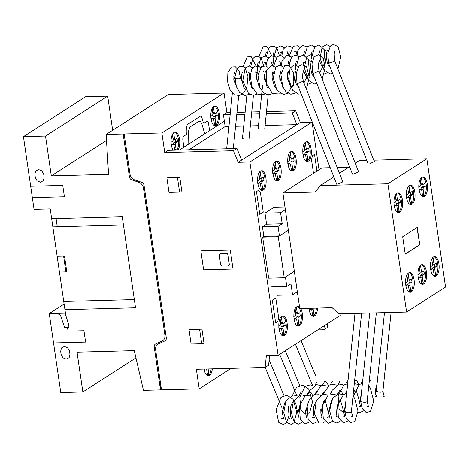 <?xml version="1.0" encoding="UTF-8"?>
<svg xmlns="http://www.w3.org/2000/svg" width="469" height="469" viewBox="0 0 469 469"><rect width="100%" height="100%" fill="white"/><g stroke="black" fill="none" stroke-linecap="round" stroke-linejoin="round"><path stroke-width="0.7" d="M377.78 391.762L376.431 391.339L376.584 391.076M362.033 401.874L360.679 401.446L360.837 401.188M346.28 411.981L344.932 411.559L345.084 411.295M238.809 78.827A3.219 0.909 -2 0 0 240.398 77.977L239.096 71.054L235.456 66.821L231.534 66.985L227.87 72.718L227.582 81.67L229.863 89.491L234.353 94.726L239.366 95.606L243.974 92.633L246.876 86.97L247.972 76.576L245.375 68.41L243.036 66.586L239.266 66.739L237.068 68.732L234.992 76.511L236.306 86.302L239.677 92.569L244.947 95.512L249.596 94.287M234.969 77.508A3.219 0.909 -2 0 0 234.06 77.983M298.431 83.23L296.971 82.825L296.308 73.176L299.04 66.135L301.843 64.669L306.533 66.745L309.247 77.156L306.398 89.21M314.183 73.123L312.723 72.73L311.991 63.784L314.083 56.872L318.627 54.527L323.499 58.678L324.953 68.697L322.144 79.103M329.93 63.01L328.476 62.617L327.808 52.95L330.551 45.909L333.353 44.449L338.049 46.542L340.746 56.954L337.897 68.996M283.95 408.124A3.283 0.821 157.4 0 1 283.833 408.153A3.283 0.821 157.4 0 1 282.801 408.317M361.605 313.245L351.398 411.454A3.283 1.249 -174.1 0 1 346.773 412.134A3.283 1.249 -174.1 0 1 344.867 410.774L354.986 313.421M376.343 312.852L367.145 401.341A3.283 1.249 -174.1 0 1 362.519 402.021A3.283 1.249 -174.1 0 1 360.614 400.667L369.724 313.028M391.087 312.454L382.897 391.234A3.283 1.249 -174.1 0 1 378.272 391.914A3.283 1.249 -174.1 0 1 376.367 390.554L384.469 312.635M240.445 78.429A3.283 0.657 -174.2 0 1 235.749 78.546A3.283 0.657 -174.2 0 1 233.914 77.76A3.283 0.657 -174.2 0 1 234.969 77.391M227.078 148.749A3.283 0.657 -174.2 0 1 226.715 148.403L232.348 93.126M303.185 81.143L298.771 83.113L297.117 83.558L297.721 83.177M303.226 81.155L342.851 181.872L338.395 183.83M244.302 139.076A3.283 0.657 -174.2 0 1 242.467 138.291L246.835 95.436M318.932 71.03L314.523 73.006L312.87 73.451L313.474 73.07M318.979 71.048L358.597 171.765L354.142 173.718M260.049 128.969A3.283 0.657 -174.2 0 1 258.214 128.184L262.587 85.323M334.684 60.923L330.27 62.893L328.617 63.344L329.22 62.963M334.725 60.941L374.35 161.658L369.894 163.611M433.403 256.989A9.849 4.362 -91.5 0 1 434.523 256.625A9.849 4.362 -91.5 0 1 439.072 265.067A9.849 4.362 -91.5 0 1 436.164 275.948A9.849 4.362 -91.5 0 1 435.044 276.311A9.849 4.362 -91.5 0 1 430.636 269.13A9.849 4.362 -91.5 0 1 433.403 256.989M433.936 256.731A9.849 4.362 -91.5 0 1 437.753 263.836A9.849 4.362 -91.5 0 1 434.992 275.977A9.849 4.362 -91.5 0 1 434.452 276.235M420.916 265.003A9.849 4.362 -91.5 0 1 422.036 264.639A9.849 4.362 -91.5 0 1 426.585 273.081A9.849 4.362 -91.5 0 1 423.677 283.962A9.849 4.362 -91.5 0 1 422.557 284.325A9.849 4.362 -91.5 0 1 418.155 277.144A9.849 4.362 -91.5 0 1 420.916 265.003M421.449 264.745A9.849 4.362 -91.5 0 1 425.266 271.85A9.849 4.362 -91.5 0 1 422.505 283.991A9.849 4.362 -91.5 0 1 421.971 284.249M408.54 272.946A9.849 4.362 -91.5 0 1 409.66 272.583A9.849 4.362 -91.5 0 1 414.209 281.025A9.849 4.362 -91.5 0 1 411.301 291.906A9.849 4.362 -91.5 0 1 410.182 292.269A9.849 4.362 -91.5 0 1 405.773 285.088A9.849 4.362 -91.5 0 1 408.54 272.946M409.074 272.688A9.849 4.362 -91.5 0 1 412.89 279.794A9.849 4.362 -91.5 0 1 410.129 291.935A9.849 4.362 -91.5 0 1 409.589 292.193M421.778 177.329A9.849 4.362 -91.5 0 1 422.897 176.965A9.849 4.362 -91.5 0 1 427.452 185.407A9.849 4.362 -91.5 0 1 424.545 196.288A9.849 4.362 -91.5 0 1 423.425 196.652A9.849 4.362 -91.5 0 1 419.016 189.47A9.849 4.362 -91.5 0 1 421.778 177.329M422.311 177.071A9.849 4.362 -91.5 0 1 426.128 184.182A9.849 4.362 -91.5 0 1 423.366 196.318A9.849 4.362 -91.5 0 1 422.833 196.581M409.296 185.343A9.849 4.362 -91.5 0 1 410.416 184.979A9.849 4.362 -91.5 0 1 414.965 193.421A9.849 4.362 -91.5 0 1 412.058 204.302A9.849 4.362 -91.5 0 1 410.938 204.666A9.849 4.362 -91.5 0 1 406.529 197.484A9.849 4.362 -91.5 0 1 409.296 185.343M409.83 185.085A9.849 4.362 -91.5 0 1 413.646 192.196A9.849 4.362 -91.5 0 1 410.885 204.332A9.849 4.362 -91.5 0 1 410.346 204.595M396.915 193.287A9.849 4.362 -91.5 0 1 398.034 192.923A9.849 4.362 -91.5 0 1 402.59 201.365A9.849 4.362 -91.5 0 1 399.682 212.246A9.849 4.362 -91.5 0 1 398.562 212.609A9.849 4.362 -91.5 0 1 394.153 205.428A9.849 4.362 -91.5 0 1 396.915 193.287M397.448 193.029A9.849 4.362 -91.5 0 1 401.265 200.14A9.849 4.362 -91.5 0 1 398.503 212.275A9.849 4.362 -91.5 0 1 397.97 212.539M419.778 244.8L405.228 254.139L402.689 236.734L417.24 227.395L419.778 244.8L416.97 227.571M405.204 253.975L419.485 244.812M394.03 204.367L394.312 206.331L395.977 205.264A1.636 0.727 -91.5 0 1 396.158 205.205A1.636 0.727 -91.5 0 1 396.891 206.401L397.759 212.082L398.462 211.965L397.741 211.988M398.462 211.965L399.008 211.519L397.659 211.554M399.008 211.519L397.606 211.279M399.072 211.238L398.961 210.241L397.46 210.282M398.961 210.241L398.275 205.51A1.636 0.727 -91.5 0 1 398.738 203.493L400.391 202.426L398.333 202.485L398.029 200.392M396.182 205.205A1.636 0.727 -91.5 0 1 396.674 203.546L398.333 202.485M400.391 202.426L399.934 199.266L398.269 200.333A1.636 0.727 -91.5 0 1 398.087 200.392A1.636 0.727 -91.5 0 1 397.354 199.196L396.663 194.471L395.754 194.494M396.663 194.471L396.504 193.609M395.279 195.333L395.971 200.087A1.636 0.727 -91.5 0 1 395.508 202.104L393.942 203.112M406.406 196.423L406.693 198.387L408.352 197.32A1.636 0.727 -91.5 0 1 408.534 197.261A1.636 0.727 -91.5 0 1 409.267 198.457L410.135 204.138L410.838 204.021L410.117 204.044M410.838 204.021L411.383 203.575L410.041 203.61M411.383 203.575L409.988 203.329M411.448 203.294L411.342 202.297L409.836 202.338M411.342 202.297L410.651 197.566A1.636 0.727 -91.5 0 1 411.114 195.55L412.773 194.483L410.709 194.541L410.404 192.448M408.558 197.261A1.636 0.727 -91.5 0 1 409.056 195.602L410.709 194.541M412.773 194.483L412.31 191.323L410.645 192.39A1.636 0.727 -91.5 0 1 410.463 192.448A1.636 0.727 -91.5 0 1 409.73 191.252L409.038 186.527L408.136 186.551M409.038 186.527L408.88 185.665M407.655 187.389L408.347 192.143A1.636 0.727 -91.5 0 1 407.889 194.16L406.324 195.168M418.893 188.409L419.175 190.373L420.84 189.306A1.636 0.727 -91.5 0 1 421.021 189.247A1.636 0.727 -91.5 0 1 421.754 190.443L422.622 196.124L423.325 196.013L422.604 196.03M423.325 196.013L423.87 195.561L422.522 195.596M423.87 195.561L422.469 195.321M423.935 195.28L423.824 194.283L422.323 194.324M423.824 194.283L423.138 189.552A1.636 0.727 -91.5 0 1 423.601 187.536L425.254 186.469L423.196 186.527L422.891 184.434M421.045 189.247A1.636 0.727 -91.5 0 1 421.537 187.588L423.196 186.527M425.254 186.469L424.797 183.309L423.132 184.376A1.636 0.727 -91.5 0 1 422.95 184.434A1.636 0.727 -91.5 0 1 422.217 183.244L421.525 178.513L420.617 178.537M421.525 178.513L421.367 177.651M420.142 179.375L420.834 184.129A1.636 0.727 -91.5 0 1 420.371 186.146L418.805 187.154M421.021 189.247L419.022 189.3A1.636 0.727 -91.5 0 1 419.151 189.353M405.65 284.026L405.937 285.99L407.596 284.923A1.636 0.727 -91.5 0 1 407.778 284.859A1.636 0.727 -91.5 0 1 408.511 286.061L409.378 291.736L410.082 291.624L409.361 291.642M410.082 291.624L410.627 291.179L409.285 291.214M410.627 291.179L409.232 290.932M410.692 290.897L410.586 289.901L409.079 289.936M410.586 289.901L409.894 285.17A1.636 0.727 -91.5 0 1 410.357 283.147L412.011 282.086L409.953 282.139L409.648 280.052M407.801 284.865A1.636 0.727 -91.5 0 1 408.3 283.206L409.953 282.139M412.011 282.086L411.553 278.926L409.888 279.993A1.636 0.727 -91.5 0 1 409.707 280.052A1.636 0.727 -91.5 0 1 408.974 278.856L408.282 274.131L407.379 274.154M408.282 274.131L408.124 273.263M406.899 274.992L407.59 279.747A1.636 0.727 -91.5 0 1 407.133 281.763L405.568 282.766M407.778 284.859L405.779 284.918A1.636 0.727 -91.5 0 1 405.908 284.964M418.026 276.083L418.313 278.041L419.972 276.98A1.636 0.727 -91.5 0 1 420.16 276.915A1.636 0.727 -91.5 0 1 420.892 278.117L421.754 283.792L422.458 283.681L421.737 283.698M422.458 283.681L423.003 283.235L421.66 283.27M423.003 283.235L421.608 282.989M423.067 282.954L422.962 281.957L421.455 281.992M422.962 281.957L422.27 277.226A1.636 0.727 -91.5 0 1 422.733 275.203L424.392 274.142L422.335 274.195L422.03 272.108M418.284 277.021A1.636 0.727 -91.5 0 0 418.155 276.974L420.16 276.915A1.636 0.727 -91.5 0 1 420.675 275.262L422.335 274.195M424.392 274.142L423.929 270.982L422.27 272.049A1.636 0.727 -91.5 0 1 422.082 272.108A1.636 0.727 -91.5 0 1 421.35 270.912L420.658 266.187L419.755 266.21M420.658 266.187L420.5 265.319M419.274 267.049L419.972 271.803A1.636 0.727 -91.5 0 1 419.509 273.82L417.943 274.822M430.513 268.069L430.8 270.033L432.459 268.966A1.636 0.727 -91.5 0 1 432.641 268.907A1.636 0.727 -91.5 0 1 433.374 270.103L434.241 275.778L434.945 275.666L434.224 275.684M434.945 275.666L435.49 275.221L434.147 275.256M435.49 275.221L434.095 274.975M435.554 274.94L435.449 273.943L433.942 273.978M435.449 273.943L434.757 269.212A1.636 0.727 -91.5 0 1 435.22 267.189L436.874 266.128L434.816 266.181L434.511 264.094M430.771 269.007A1.636 0.727 -91.5 0 0 430.642 268.966L432.641 268.907A1.636 0.727 -91.5 0 1 433.163 267.248L434.816 266.181M436.874 266.128L436.416 262.968L434.751 264.035A1.636 0.727 -91.5 0 1 434.57 264.094A1.636 0.727 -91.5 0 1 433.837 262.898L433.145 258.173L432.242 258.196M433.145 258.173L432.987 257.305M431.761 259.035L432.453 263.789A1.636 0.727 -91.5 0 1 431.996 265.806L430.431 266.808M406.588 312.043L338.929 313.849L332.128 307.687L299.773 308.549L282.901 192.923L315.256 192.056L320.216 185.577L387.875 183.772L406.588 312.043L445.55 287.034L426.837 158.768L373.77 160.181M387.875 183.772L426.837 158.768M366.787 160.369L359.178 160.574L355.197 163.124M320.216 185.577L333.817 176.848M339.45 173.237L349.569 166.741M348.86 167.193L337.193 167.503M330.217 167.691L321.863 167.914L282.901 192.923M294.333 271.258L285.422 276.98L286.805 286.453L290.95 283.798L292.562 294.854L297.328 291.794M271.211 286.87L286.805 286.453M276.968 295.271L292.562 294.854M285.345 209.655L280.579 212.715L264.985 213.131L273.896 207.409L284.97 207.116M280.579 212.715L282.191 223.766L278.047 226.427L279.43 235.907L288.341 230.185L278.258 236.675L284.249 277.748L268.655 278.164L262.663 237.091L278.258 236.675M264.985 213.131L266.597 224.182L282.191 223.766M266.597 224.182L262.452 226.844L278.047 226.427M262.452 226.844L263.836 236.323L279.43 235.907M262.663 237.091L263.859 236.323M294.333 271.275L284.249 277.748M212.334 368.845A9.849 4.362 -91.5 0 1 209.485 375.411A9.849 4.362 -91.5 0 1 208.365 375.775A9.849 4.362 -91.5 0 1 204.033 369.068L204.115 369.49L204.812 369.044M211.156 368.874A9.849 4.362 -91.5 0 1 208.306 375.44A9.849 4.362 -91.5 0 1 207.773 375.698M317.554 308.074C317.284 312.114 316.299 314.775 314.593 316.059L313.474 316.428C311.146 316.094 309.64 313.386 308.948 308.309L309.223 310.144L310.888 309.077A1.636 0.727 -91.5 0 1 311.07 309.018A1.636 0.727 -91.5 0 1 311.803 310.214L312.671 315.895L313.368 315.784L312.653 315.801M316.382 308.11A9.849 4.362 -91.5 0 1 313.415 316.094A9.849 4.362 -91.5 0 1 312.882 316.352M300.693 308.526C303.566 313.063 302.833 323.95 299.533 325.726L298.413 326.09C293.518 326.735 292.029 309.27 296.766 306.767L297.885 306.404L299.556 307.089M297.299 306.509A9.849 4.362 -91.5 0 1 301.121 313.62A9.849 4.362 -91.5 0 1 298.354 325.756A9.849 4.362 -91.5 0 1 297.821 326.014M281.711 316.434L282.83 316.071C287.726 315.426 289.215 332.89 284.478 335.394L283.358 335.757C278.457 336.402 276.968 318.938 281.711 316.434M282.244 316.176A9.849 4.362 -91.5 0 1 286.061 323.282A9.849 4.362 -91.5 0 1 283.299 335.423A9.849 4.362 -91.5 0 1 282.766 335.681M305.671 142.107L306.79 141.744C311.692 141.099 313.181 158.563 308.438 161.066L307.318 161.43C302.423 162.075 300.934 144.61 305.671 142.107M306.204 141.849A9.849 4.362 -91.5 0 1 310.027 148.954A9.849 4.362 -91.5 0 1 307.259 161.096A9.849 4.362 -91.5 0 1 306.726 161.354M290.616 151.774L291.736 151.405C296.631 150.76 298.12 168.23 293.383 170.728L292.263 171.097C287.362 171.742 285.873 154.272 290.616 151.774M291.149 151.516A9.849 4.362 -91.5 0 1 294.966 158.622A9.849 4.362 -91.5 0 1 292.205 170.763A9.849 4.362 -91.5 0 1 291.671 171.021M275.555 161.436L276.675 161.072C281.57 160.427 283.059 177.892 278.322 180.395L277.202 180.758C272.301 181.403 270.812 163.939 275.555 161.436M276.089 161.178A9.849 4.362 -91.5 0 1 279.905 168.289A9.849 4.362 -91.5 0 1 277.144 180.424A9.849 4.362 -91.5 0 1 276.61 180.688M260.494 171.103L261.614 170.739C266.515 170.095 268.004 187.559 263.261 190.062L262.142 190.426C257.247 191.071 255.757 173.606 260.494 171.103M261.028 170.845A9.849 4.362 -91.5 0 1 264.844 177.956A9.849 4.362 -91.5 0 1 262.083 190.092A9.849 4.362 -91.5 0 1 261.55 190.35M213.77 106.504A9.849 4.362 -91.5 0 1 214.89 106.135A9.849 4.362 -91.5 0 1 219.445 114.577A9.849 4.362 -91.5 0 1 216.537 125.458A9.849 4.362 -91.5 0 1 215.418 125.821A9.849 4.362 -91.5 0 1 211.009 118.639A9.849 4.362 -91.5 0 1 213.77 106.504M214.304 106.24A9.849 4.362 -91.5 0 1 218.12 113.351A9.849 4.362 -91.5 0 1 215.359 125.487A9.849 4.362 -91.5 0 1 214.825 125.751M173.225 150.191A9.849 4.362 -91.5 0 1 171.279 144.593A9.849 4.362 -91.5 0 1 174.04 132.451A9.849 4.362 -91.5 0 1 175.16 132.088A9.849 4.362 -91.5 0 1 179.521 138.971A9.849 4.362 -91.5 0 1 178.062 150.062M174.574 132.194A9.849 4.362 -91.5 0 1 178.39 139.305A9.849 4.362 -91.5 0 1 176.883 150.092M249.889 162.004L278.111 355.355L266.345 355.666L265.137 367.438L196.353 369.273L199.208 388.86L143.467 390.349L134.281 350.63L77.039 352.16L82.849 391.967L60.782 392.559L49.263 313.573L65.437 313.14L50.23 208.881L34.049 209.315L23.45 136.649L45.516 136.063L51.32 175.869L108.562 174.339L106.135 134.439L161.875 132.956L164.736 152.542L233.521 150.701L238.141 162.315L249.889 162.004L312.061 122.098L300.312 122.415L238.141 162.315M340.048 313.82L340.283 315.449L278.111 355.355M319.014 169.743L312.061 122.098M176.168 150.109L176.086 149.406L174.585 149.447M176.086 149.406L175.4 144.675A1.636 0.727 -91.5 0 1 175.863 142.658L177.517 141.591L175.459 141.65L175.154 139.557M171.15 143.532L171.437 145.496L173.102 144.429A1.636 0.727 -91.5 0 1 173.284 144.37A1.636 0.727 -91.5 0 1 173.8 142.711L175.459 141.65M177.517 141.591L177.059 138.431L175.394 139.498A1.636 0.727 -91.5 0 1 175.213 139.557A1.636 0.727 -91.5 0 1 174.48 138.361L173.788 133.636L172.879 133.659M173.788 133.636L173.63 132.774M172.404 134.497L173.096 139.252A1.636 0.727 -91.5 0 1 172.633 141.269L171.068 142.277M174.685 150.15L174.017 145.566A1.636 0.727 -91.5 0 0 173.284 144.37L171.285 144.423A1.636 0.727 -91.5 0 1 171.414 144.475M210.88 117.584L211.167 119.542L212.832 118.475A1.636 0.727 -91.5 0 1 213.014 118.417A1.636 0.727 -91.5 0 1 213.747 119.613L214.614 125.293L215.318 125.182L214.597 125.2M215.318 125.182L215.863 124.731L214.515 124.772M215.863 124.731L214.462 124.49M215.928 124.449L215.816 123.453L214.315 123.494M215.816 123.453L215.13 118.721A1.636 0.727 -91.5 0 1 215.593 116.705L217.247 115.644L215.189 115.696L214.884 113.609M213.037 118.417A1.636 0.727 -91.5 0 1 213.53 116.758L215.189 115.696M217.247 115.644L216.789 112.478L215.124 113.545A1.636 0.727 -91.5 0 1 214.943 113.604A1.636 0.727 -91.5 0 1 214.21 112.413L213.518 107.682L212.609 107.706M213.518 107.682L213.36 106.821M212.135 108.544L212.826 113.299A1.636 0.727 -91.5 0 1 212.363 115.315L210.798 116.324M213.014 118.417L211.015 118.469A1.636 0.727 -91.5 0 1 211.144 118.522M257.61 182.195L257.891 184.147L259.55 183.08A1.636 0.727 -91.5 0 1 259.738 183.021A1.636 0.727 -91.5 0 1 260.471 184.217L261.339 189.892L262.036 189.781L261.321 189.804M262.036 189.781L262.581 189.335L261.239 189.37M262.581 189.335L261.186 189.089M262.652 189.054L262.54 188.057L261.034 188.098M262.54 188.057L261.854 183.326A1.636 0.727 -91.5 0 1 262.312 181.31L263.971 180.243L261.913 180.295L261.608 178.208M259.762 183.021A1.636 0.727 -91.5 0 1 260.254 181.362L261.913 180.295M263.971 180.243L263.508 177.083L261.849 178.15A1.636 0.727 -91.5 0 1 261.667 178.208A1.636 0.727 -91.5 0 1 260.934 177.012L260.242 172.287L259.334 172.311M259.791 178.202A1.636 0.727 -91.5 0 1 259.603 178.261A1.636 0.727 -91.5 0 1 259.586 178.261L261.667 178.208M260.242 172.287L260.084 171.425M258.859 173.149L259.55 177.903A1.636 0.727 -91.5 0 1 259.087 179.92L257.522 180.923M259.738 183.021L257.733 183.074A1.636 0.727 -91.5 0 1 257.868 183.121M272.665 172.533L272.952 174.48L274.611 173.413A1.636 0.727 -91.5 0 1 274.799 173.354A1.636 0.727 -91.5 0 1 275.532 174.55L276.393 180.231L277.097 180.119L276.382 180.137M277.097 180.119L277.642 179.668L276.3 179.703M277.642 179.668L276.247 179.428M277.712 179.387L277.601 178.39L276.094 178.431M277.601 178.39L276.909 173.659A1.636 0.727 -91.5 0 1 277.372 171.642L279.032 170.575L276.974 170.634L276.669 168.547M272.923 173.46A1.636 0.727 -91.5 0 0 272.794 173.413L274.799 173.354A1.636 0.727 -91.5 0 1 275.315 171.695L276.974 170.634M279.032 170.575L278.568 167.415L276.909 168.482A1.636 0.727 -91.5 0 1 276.722 168.541A1.636 0.727 -91.5 0 1 275.989 167.351L275.303 162.62L274.394 162.643M275.303 162.62L275.139 161.758M273.914 163.482L274.611 168.236A1.636 0.727 -91.5 0 1 274.148 170.253L272.583 171.261M287.726 162.866L288.013 164.812L289.672 163.745A1.636 0.727 -91.5 0 1 289.854 163.687A1.636 0.727 -91.5 0 1 290.587 164.883L291.454 170.564L292.158 170.452L291.437 170.47M292.158 170.452L292.703 170.007L291.36 170.042M292.703 170.007L292.767 169.719L291.308 169.76M292.767 169.719L292.662 168.723L291.155 168.764M292.662 168.723L291.97 163.998A1.636 0.727 -91.5 0 1 292.433 161.975L294.092 160.914L292.029 160.967L291.724 158.88M289.877 163.687A1.636 0.727 -91.5 0 1 290.375 162.034L292.029 160.967M294.092 160.914L293.629 157.754L291.964 158.815A1.636 0.727 -91.5 0 1 291.782 158.88A1.636 0.727 -91.5 0 1 291.05 157.684L290.358 152.953L289.455 152.982M290.358 152.953L290.2 152.091M288.974 153.82L289.666 158.575A1.636 0.727 -91.5 0 1 289.209 160.591L287.644 161.594M289.854 163.687L287.855 163.74A1.636 0.727 -91.5 0 1 287.984 163.792M302.786 153.199L303.068 155.151L304.733 154.084A1.636 0.727 -91.5 0 1 304.914 154.025A1.636 0.727 -91.5 0 1 305.647 155.221L306.515 160.896L307.218 160.785L306.497 160.803M307.218 160.785L307.764 160.339L306.415 160.375M307.764 160.339L306.368 160.093M307.828 160.058L307.717 159.061L306.216 159.097M307.717 159.061L307.031 154.33A1.636 0.727 -91.5 0 1 307.494 152.308L309.147 151.247L307.089 151.299L306.785 149.212M304.938 154.025A1.636 0.727 -91.5 0 1 305.43 152.366L307.089 151.299M309.147 151.247L308.69 148.087L307.025 149.154A1.636 0.727 -91.5 0 1 306.843 149.212A1.636 0.727 -91.5 0 1 306.11 148.016L305.419 143.291L304.51 143.315M305.419 143.291L305.26 142.424M304.035 144.153L304.727 148.907A1.636 0.727 -91.5 0 1 304.264 150.924L302.704 151.927M278.821 327.526L279.108 329.478L280.767 328.411A1.636 0.727 -91.5 0 1 280.949 328.347A1.636 0.727 -91.5 0 1 281.681 329.549L282.549 335.224L283.253 335.112L282.531 335.13M283.253 335.112L283.798 334.667L282.455 334.702M283.798 334.667L282.402 334.42M283.862 334.385L283.757 333.389L282.25 333.424M283.757 333.389L283.065 328.658A1.636 0.727 -91.5 0 1 283.528 326.635L285.187 325.574L283.124 325.627L282.819 323.54M279.078 328.452A1.636 0.727 -91.5 0 0 278.949 328.406L280.949 328.347A1.636 0.727 -91.5 0 1 281.47 326.694L283.124 325.627M285.187 325.574L284.724 322.414L283.059 323.481A1.636 0.727 -91.5 0 1 282.877 323.54A1.636 0.727 -91.5 0 1 282.145 322.344L281.453 317.619L280.55 317.642M281.453 317.619L281.294 316.751M280.069 318.48L280.761 323.235A1.636 0.727 -91.5 0 1 280.304 325.252L278.738 326.254M293.881 317.865L294.163 319.811L295.828 318.744A1.636 0.727 -91.5 0 1 296.009 318.686A1.636 0.727 -91.5 0 1 296.742 319.881L297.61 325.562L298.313 325.445L297.592 325.468M298.313 325.445L298.859 324.999L297.51 325.035M298.859 324.999L297.463 324.753M298.923 324.718L298.812 323.721L297.311 323.762M298.812 323.721L298.126 318.99A1.636 0.727 -91.5 0 1 298.589 316.974L300.242 315.907L298.184 315.965L297.879 313.872M296.033 318.686A1.636 0.727 -91.5 0 1 296.525 317.026L298.184 315.965M300.242 315.907L299.785 312.747L298.12 313.814A1.636 0.727 -91.5 0 1 297.938 313.872A1.636 0.727 -91.5 0 1 297.205 312.676L296.514 307.951L295.605 307.975M296.514 307.951L296.355 307.089M295.13 308.813L295.822 313.568A1.636 0.727 -91.5 0 1 295.359 315.584L293.799 316.587M296.009 318.686L294.01 318.738A1.636 0.727 -91.5 0 1 294.139 318.791M313.368 315.784L313.913 315.338L312.571 315.373M313.913 315.338L313.984 315.051L312.518 315.092M313.984 315.051L313.872 314.054L312.366 314.095M313.872 314.054L313.186 309.323A1.636 0.727 -91.5 0 1 313.198 308.192M311.094 309.018A1.636 0.727 -91.5 0 1 311.14 308.25M311.07 309.018L309.065 309.071A1.636 0.727 -91.5 0 1 309.2 309.124M206.559 368.997A1.636 0.727 -91.5 0 1 206.694 369.566L207.562 375.241L208.265 375.13L207.544 375.147M208.265 375.13L208.811 374.684L207.462 374.719M208.811 374.684L208.875 374.397L207.409 374.438M208.875 374.397L208.764 373.4L207.263 373.441M208.764 373.4L208.119 368.956M266.292 113.709L292.234 113.017L296.854 124.631L241.594 160.099L236.974 148.485L168.189 150.326L164.736 152.542M228.954 126.442L225.155 126.542L223.449 114.852L230.156 114.676M236.769 114.5L244.912 114.284M251.531 114.102L259.674 113.885M296.854 124.631L265.091 125.475M258.472 125.657L250.329 125.874M243.716 126.05L235.573 126.267M188.972 149.769L225.155 126.542M300.312 122.415L295.693 110.801L292.234 113.017M295.693 110.801L266.509 111.581M259.89 111.757L251.747 111.974M245.129 112.15L236.986 112.367M230.373 112.542L226.908 112.636L223.449 114.852M236.974 148.485L233.521 150.701M265.137 367.438L268.59 365.216L269.581 355.584M324.267 325.732L323.856 329.748L317.753 329.912M327.72 323.516L327.309 327.532L323.856 329.748M135.957 357.882L82.849 391.967M64.112 304.041L49.263 313.573M112.66 130.253L107.688 96.157L85.622 96.749L23.45 136.649M107.688 96.157L45.516 136.063M106.498 140.454L51.32 175.869M161.875 132.956L224.047 93.05L168.307 94.539L106.135 134.439M224.047 93.05L226.908 112.636M231.176 368.341L199.208 388.86M124.168 134.081L130.001 174.081A6.578 5.692 57.3 0 0 134.738 179.92L141.661 182.3A3.482 3.013 57.3 0 1 144.03 185.22L166.313 337.95A3.482 3.013 57.3 0 1 164.812 340.969L158.633 343.707A6.578 5.692 57.3 0 0 155.626 349.745L161.465 389.745M123.183 134.105L129.438 176.954A3.289 2.849 57.3 0 0 131.807 179.873L138.724 182.253A6.56 5.681 57.3 0 1 143.467 188.092L164.918 335.13A6.56 5.681 57.3 0 1 161.911 341.174L155.737 343.906A3.289 2.849 57.3 0 0 154.231 346.925L160.486 389.774M157.701 363.962L156.722 363.985M160.005 379.755L159.026 379.784M160.885 385.764L159.9 385.788M160.591 385.77L161.189 389.874M233.034 269.018L230.273 250.065L200.855 250.851L203.622 269.804L233.034 269.018M226.316 253.342L220.436 253.5L219.216 254.509L220.577 264.592L221.696 266.029L228.163 265.982L229.376 264.967L228.022 254.884L227.43 253.776L226.316 253.342M201.94 329.162L189.001 329.508L191.118 344.041L204.062 343.695L201.94 329.162M201.705 343.754L199.589 329.22M168.998 192.39L181.937 192.044L179.82 177.511L166.876 177.857L168.998 192.39M179.586 192.108L177.464 177.575M127.931 159.865L126.947 159.894M123.857 133.97L124.455 138.074M125.622 144.071L124.643 144.094M123.769 138.097L124.748 138.068M53.548 342.956L85.61 342.1L83.951 330.721L68.064 331.149L67.513 327.356M64.933 309.663L135.535 307.781L122.257 216.789L51.654 218.677M55.969 313.392L57.728 313.673L59.37 314.564L60.689 315.965L64.575 327.438L68.984 327.321L68.521 324.161L65.742 315.238L63.731 301.45L134.333 299.568M60.677 351.328L61.14 354.488L62.916 357.806L66.24 359.107L69.16 357.636L69.963 354.253L69.5 351.093L67.718 347.775L64.394 346.474L61.48 347.945L60.677 351.328M59.446 272.067L66.803 271.873L64.499 256.074L57.142 256.273M63.614 256.103L65.918 271.897M56.069 218.56L57.271 226.773M52.856 226.89L123.458 225.003M32.343 197.625L64.411 196.769L62.752 185.396L30.684 186.252M34.864 174.404L35.327 177.563L37.11 180.882L40.428 182.183L43.347 180.712L44.15 177.329L43.693 174.169L41.911 170.851L38.587 169.549L35.667 171.021L34.864 174.404M179.422 150.021L224.375 121.172M209.59 130.663L208.576 123.71A3.283 1.454 88.5 0 0 206.735 121.442L204.619 122.796A3.289 1.454 88.5 0 1 202.942 121.313L201.928 117.754A3.271 1.448 88.5 0 0 200.251 116.271L187.793 124.267A3.271 1.448 88.5 0 0 186.797 127.468L186.908 131.601A3.289 1.454 88.5 0 1 185.917 134.802L183.801 136.157A3.283 1.454 88.5 0 0 182.881 140.208L183.895 147.155M188.784 144.018L188.591 130.974L189.64 127.597L190.478 126.689L198.674 121.43L199.606 121.195L200.544 121.653L202.022 124.402L204.701 133.8M277.736 321.734L275.666 323.065L272.342 300.312L275.801 298.096L278.656 317.689L277.736 321.734M260.395 192.577L263.256 212.164L259.803 214.38L256.479 191.633L258.554 190.303L260.395 192.577M313.491 173.29L311.516 159.765L312.436 155.72L314.511 154.389L316.944 171.074M398.275 205.51L396.622 205.557M398.738 203.493L396.674 203.546M397.354 199.196L395.848 199.237M395.977 205.264L394.165 205.311M410.651 197.566L409.003 197.613M411.114 195.55L409.056 195.602M409.73 191.252L408.223 191.293M408.352 197.32L406.541 197.367M423.138 189.552L421.484 189.599M423.601 187.536L421.537 187.588M422.217 183.244L420.711 183.279M420.84 189.306L419.028 189.353M409.894 285.17L408.247 285.211M410.357 283.147L408.3 283.206M408.974 278.856L407.467 278.897M407.596 284.923L405.785 284.97M422.27 277.226L420.623 277.267M422.733 275.203L420.675 275.262M421.35 270.912L419.843 270.953M419.972 276.98L418.16 277.027M434.757 269.212L433.11 269.253M435.22 267.189L433.163 267.248M433.837 262.898L432.33 262.939M432.459 268.966L430.648 269.013M175.4 144.675L173.747 144.722M175.863 142.658L173.8 142.711M174.48 138.361L172.973 138.402M173.102 144.429L171.291 144.475M215.13 118.721L213.477 118.768M215.593 116.705L213.53 116.758M214.21 112.413L212.703 112.454M212.832 118.475L211.021 118.522M261.854 183.326L260.201 183.367M262.312 181.31L260.254 181.362M260.934 177.012L259.427 177.053M259.55 183.08L257.745 183.127M276.909 173.659L275.262 173.706M277.372 171.642L275.315 171.695M275.989 167.351L274.488 167.386M274.611 173.413L272.806 173.46M291.97 163.998L290.323 164.039M292.433 161.975L290.375 162.034M291.05 157.684L289.543 157.725M289.672 163.745L287.86 163.798M307.031 154.33L305.383 154.371M307.494 152.308L305.43 152.366M306.11 148.016L304.604 148.057M304.733 154.084L302.921 154.131M283.065 328.658L281.418 328.699M283.528 326.635L281.47 326.694M282.145 322.344L280.638 322.385M280.767 328.411L278.955 328.458M298.126 318.99L296.478 319.037M298.589 316.974L296.525 317.026M297.205 312.676L295.699 312.717M295.828 318.744L294.016 318.791M313.186 309.323L311.533 309.37M310.888 309.077L309.077 309.13M317.056 381.631L315.115 384.902M322.766 384.697L324.454 381.666L325.293 381.104L327.21 382.985L328.288 385.289M330.411 384.492L332.351 381.227M338.061 384.293L339.996 381.021M345.712 384.088L347.646 380.816M354.505 381.531L355.297 380.611M361.007 383.677L362.695 380.64M369.121 382.335L370.592 380.207M375.44 396.299L376.525 396.639L375.458 393.555L377.352 381.063M383.091 396.1L384.17 396.434L382.874 391.339M383.003 392.664L383.026 389.991M375.241 388.613L375.352 392.87M358.879 384.469L357.015 381.08L355.883 380.289M301.303 391.744L299.369 395.015M306.163 407.842L307.23 408.171M307.013 394.81L308.708 391.773L309.546 391.216L311.463 393.092L312.542 395.396M314.664 394.605L316.598 391.334M322.309 394.4L324.249 391.128M329.959 394.195L331.9 390.923M337.61 393.989L339.544 390.718M345.254 393.784L346.949 390.753M353.374 392.442L354.84 390.314M359.688 406.412L360.772 406.746L359.705 403.662L361.605 391.175M367.344 406.207L368.417 406.541L367.121 401.446M360.684 401.464L362.132 408.429L366.09 412.45L370.469 411.477L373.74 401.024L370.358 388.103L368.74 386.005M362.414 383.384L359.154 384.58L353.263 396.405M357.97 412.486L359.295 412.82L363.639 410.85M359.113 384.603L354.288 383.654M346.89 391.293L346.198 393.555M347.676 383.759L343.853 384.99L338.126 395.76L339.058 408.734L344.006 413.23L347.324 412.257M343.818 385.014L339.157 384.035L332.152 390.331L330.903 393.966M336.167 385.219L334.76 384.557L329.367 384.926L323.252 394.165M328.523 385.424L327.385 384.861L320.767 385.7L315.602 394.37M320.872 385.629L316.616 384.598L309.106 391.169L307.957 394.576M313.222 385.835L310.337 384.826L305.137 386.35L299.826 397.126L300.799 409.707L305.765 414.25L309.651 412.779L312.536 401.798L308.655 388.965L302.798 385.043L296.59 387.347L292.662 394.986M367.25 402.771L367.274 400.098M359.6 402.977L359.653 401.997L356.282 390.495L355.426 389.991M343.132 394.581L341.262 391.187L340.131 390.396M285.557 401.851L284.677 402.906L282.502 412.157L283.042 416.642L283.833 418.489M289.35 418.342L290.411 417.949L291.483 418.284C291.073 418.078 290.651 416.507 290.217 413.564C290.035 408.264 290.95 404.366 292.955 401.88L293.793 401.323L295.71 403.199L297.962 414.309M298.055 417.744L299.134 418.078L297.862 413.336L300.852 401.441M306.779 417.873L305.507 413.072L308.496 401.241M312.29 417.732L313.351 417.334L314.429 417.668L313.362 414.59L313.433 407.297L316.147 401.036M321.001 417.134L322.074 417.469L320.808 412.72L323.792 400.831M329.725 417.263L328.452 412.474L331.442 400.626M336.296 416.724L337.369 417.058L336.308 413.975L338.489 401.077L339.093 400.42M343.941 416.519L345.026 416.859L343.959 413.769L345.852 401.282M351.592 416.314L352.67 416.654L351.375 411.559M344.932 411.571L346.38 418.536L350.337 422.557L354.722 421.59L357.988 411.137L354.611 398.21L352.993 396.112M346.661 393.491L343.402 394.687L337.768 404.923L338.301 417.627L343.543 422.932L347.887 420.957M343.361 394.716L338.718 393.731L332.685 398.175L329.601 410.639L332.574 421.344L336.924 423.12L340.242 421.156M335.716 394.921L334.473 394.318L328.101 395.097L322.373 405.873L323.305 418.84L328.253 423.337L332.591 421.361M328.066 395.121L323.405 394.142L316.405 400.438L314.429 413.676L318.949 423.056L323.194 423.032L324.947 421.567M320.421 395.326L319.008 394.664L313.614 395.033L309.429 399.318L307.131 405.99L308.203 419.702L312.911 423.742L317.296 421.772M312.77 395.531L311.633 394.968L305.02 395.807L299.445 406.389L300.248 419.163L305.249 423.947L309.646 421.977M305.12 395.736L300.864 394.71L293.36 401.282L291.39 412.954L294.315 422.34L298.671 424.14L302.001 422.182M297.475 395.942L293.107 394.927L285.885 401.095L283.733 412.861L286.612 422.487L291.138 424.334L293.928 422.856L296.789 412.058L293.084 399.33L286.934 395.138L280.972 397.325L276.147 409.865L278.65 422.299L283.37 424.551L286.489 422.839L289.045 415.675L288.259 406.048M351.498 412.878L351.527 410.211M343.853 413.089L343.9 412.104L340.535 400.602L339.673 400.098M336.203 413.289L336.091 409.038M328.646 416.929L327.585 417.322M328.558 413.5L325.515 401.3L324.378 400.503M320.907 413.705L320.796 409.443M313.257 413.904L313.145 409.648M305.495 409.859L305.612 414.109M290.2 410.264L290.317 414.52M282.76 418.155L281.699 418.547M282.666 414.719L282.555 410.463M237.378 89.022L233.814 79.402L234.049 74.571L234.781 72.502M252.721 67.841L249.385 66.07L245.164 67.935L242.807 80.697L248.517 93.519L253.219 95.342L257.247 94.081M260.365 67.642L259.269 66.674L255.312 66.035L251.683 69.523L250.323 75.445L251.753 86.337L257.217 94.064L263.168 94.75L264.897 93.876M268.016 67.436L266.04 66L261.649 66.451L257.973 75.233L259.885 87.422L263.185 92.551L267.957 94.902L272.542 93.677M275.666 67.231L271.152 65.502L266.38 70.69L266.322 83.406L272.395 93.583L279.301 93.993L280.192 93.472M283.311 67.026L279.929 65.25L275.866 66.991L273.234 77.766L276.903 90.241L283.311 94.498L287.773 93.313L293.078 84.625L293.565 72.994L289.174 65.472L284.624 65.818L280.925 74.489L282.743 86.601L286.043 91.86L290.862 94.287L295.488 93.061M298.606 66.616L294.11 64.886L290.141 68.069L288.64 78.968L292.539 90.312L298.606 94.093L301.151 93.812M233.949 77.877L233.814 76.324M241.576 80.375L241.459 76.119M249.221 80.17L249.109 75.919M247.937 72.15L249.021 72.484M256.871 79.965L256.525 74.383L255.582 71.939L256.666 72.279M264.516 79.759L264.405 75.509M263.238 71.745L264.311 72.074M272.167 79.56L272.055 75.304M279.811 79.355L279.7 75.099M287.462 79.155L287.35 74.893M291.519 87.885L293.342 85.897L294.995 74.694M293.834 70.93L294.901 71.259L295.968 70.866C294.901 70.784 294.104 81.653 297.246 85.798L299.169 87.68M302.757 78.739L302.646 74.489M303.197 81.201L302.675 74.155L303.607 70.661M290.921 87.592L287.35 77.977L287.585 73.141L288.318 71.071M283.27 87.797L282.789 87.351L279.641 76.717L280.667 71.276M275.62 88.002L274.693 87L272.02 77.883L272.325 73.375L273.017 71.476M267.975 88.201L267.043 87.205L264.428 75.257L265.372 71.681M260.33 88.412L259.21 87.14L256.713 78.047L257.047 73.692L257.716 71.892M252.68 88.612L251.747 87.609L249.08 78.505L249.379 73.996L250.071 72.091M245.029 88.817L243.71 87.234L241.412 78.217L241.764 74.032L242.414 72.308M249.572 66.094L250.528 62.389M255.998 65.889L251.208 56.714L247.286 56.878L243.094 66.61M263.648 65.683L261.127 58.303L258.782 56.479L255.019 56.632L252.814 58.625L250.745 66.41M268.467 57.734L265.137 55.963L260.911 57.828L258.39 66.205M276.118 57.529L275.022 56.567L271.059 55.928L267.436 59.416L266.04 66M283.763 57.324L281.787 55.893L277.402 56.344L273.685 65.795M291.413 57.124L286.905 55.395L282.127 60.583L281.336 65.59M299.064 56.919L295.675 55.143L291.612 56.884L288.986 65.384M303.918 82.925L309.3 72.302L308.455 59.71L303.32 54.937L298.935 57.083L296.631 65.185M308.403 84.109L311.24 82.954M314.359 56.509L310.865 54.726L306.82 56.585L304.305 67.718L308.326 80.258L314.148 83.963L316.903 83.705M263.689 62.037L264.768 62.377M272.489 65.478L271.334 61.832L272.413 62.172M278.991 61.632L280.063 61.967M295.564 69.248L295.452 64.992M309.206 75.579L310.748 64.587M309.587 60.818L310.654 61.152L311.715 60.753C310.648 60.671 309.857 71.546 312.999 75.691L314.922 77.573M318.51 68.632L318.392 64.376M318.949 71.095L318.422 64.042L319.36 60.554M306.667 77.485L303.502 70.825M303.109 64.663L304.064 60.958M295.458 64.869L296.414 61.163M288.687 73.135L288.206 71.235M287.814 65.074L288.769 61.369M280.163 65.273L281.124 61.574M273.392 73.545L272.911 71.64M272.518 65.478L273.468 61.785M264.868 65.683L265.823 61.984M258.097 73.955L257.194 66.24L258.167 62.201M265.325 55.981L266.281 52.282M271.75 55.776L266.961 46.607L263.033 46.771L258.847 56.503M279.401 55.577L276.88 48.196L274.535 46.367L270.771 46.525L268.567 48.512L266.492 56.298M284.22 47.627L280.89 45.851L276.663 47.721L274.142 56.092M291.865 47.422L290.768 46.46L286.811 45.821L283.182 49.309L281.787 55.893M299.515 47.217L297.539 45.78L293.154 46.232L289.437 55.688M307.166 47.011L302.652 45.282L297.879 50.47L297.088 55.483M314.81 46.812L311.428 45.03L307.365 46.777L304.733 55.278M319.67 72.812L325.046 62.201L324.208 49.608L319.067 44.825L314.687 46.97L312.383 55.078M324.155 74.002L326.987 72.847M330.112 46.402L326.676 44.619L322.133 47.041L320.087 58.08L324.038 70.098L330.106 73.873L332.65 73.598M279.436 51.93L280.521 52.264M288.242 55.365L287.087 51.725L288.165 52.059M294.737 51.526L295.816 51.86M311.316 59.135L311.199 54.885M324.953 65.472L326.494 54.474M325.334 50.711L326.401 51.039L327.468 50.646C326.401 50.564 325.609 61.439 328.746 65.584L330.668 67.466M334.256 58.525L334.145 54.269M334.702 60.988L334.174 53.935L335.112 50.447M322.42 67.378L319.254 60.718M318.861 54.551L319.817 50.851M311.211 54.762L312.166 51.057M304.44 63.028L303.959 61.122M303.56 54.961L304.522 51.262M295.916 55.166L296.871 51.467M289.144 63.438L288.664 61.533M288.265 55.371L289.215 51.678M280.62 55.577L281.576 51.871M273.849 63.843L272.946 56.133L273.914 52.088M282.109 408.112L265.173 367.415M269.142 359.858L283.956 395.461M296.865 395.613L279.688 354.341M285.304 350.742L299.709 385.348M312.618 385.506L295.441 344.234M301.051 340.629L315.455 375.241M233.298 148.585L238.686 95.711M233.785 79.015L233.914 77.76M336.742 184.276L297.117 83.558M248.998 138.959L253.442 95.336M352.489 174.169L312.87 73.451M264.745 128.852L268.204 94.92M368.241 164.062L328.617 63.344M398.087 200.392L396.029 200.451M396.158 205.205L394.159 205.258M410.463 192.448L408.405 192.507M408.534 197.261L406.535 197.314M422.95 184.434L420.892 184.493M409.707 280.052L407.649 280.104M422.082 272.108L420.025 272.161M434.57 264.094L432.512 264.147M175.213 139.557L173.155 139.615M214.943 113.604L212.885 113.662M276.722 168.541L274.664 168.6M291.782 158.88L289.725 158.932M306.843 149.212L304.786 149.265M304.914 154.025L302.915 154.078M282.877 323.54L280.82 323.592M297.938 313.872L295.88 313.931"/></g></svg>

